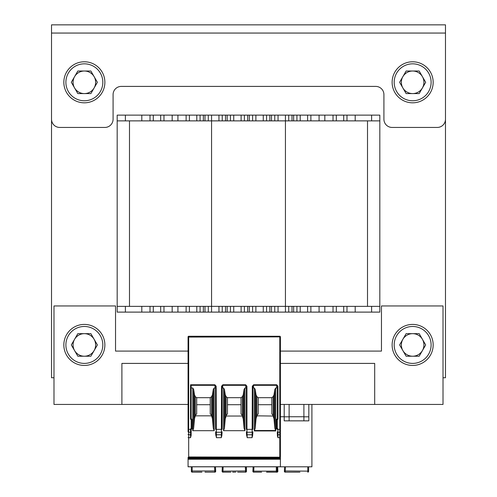 <?xml version="1.0" encoding="UTF-8"?>
<svg xmlns="http://www.w3.org/2000/svg" width="497" height="497" viewBox="0 0 497 497"><rect width="100%" height="100%" fill="white"/><g stroke="black" fill="none" stroke-linecap="round" stroke-linejoin="round"><path stroke-width="0.75" d="M150.013 306.363L211.567 306.363L211.567 120.877L117.18 120.877L117.18 312.11L150.013 312.11L150.013 306.363L117.18 306.363M222.234 306.363L222.234 312.11L211.567 312.11L211.567 306.363L379.82 306.363L379.82 120.877L310.873 120.877L310.873 115.13L117.18 115.13L117.18 120.877M445.474 33.063L51.526 33.063L51.526 24.85L445.474 24.85L445.474 119.237A8.207 8.207 0 0 1 437.267 127.443L392.127 127.443A8.207 8.207 0 0 1 383.92 119.237L383.92 94.61A8.207 8.207 0 0 0 375.713 86.403L121.287 86.403A8.207 8.207 0 0 0 113.08 94.61L113.08 119.237A8.207 8.207 0 0 1 104.873 127.443L59.733 127.443A8.207 8.207 0 0 1 51.526 119.237L51.526 33.057L445.474 33.057L445.474 377.763L443.013 377.763M53.987 377.763L51.526 377.763L51.526 49.47M211.567 115.13L211.567 120.877L222.234 120.877L222.234 115.13M222.234 120.877L244.394 120.877L244.394 115.13M244.394 120.877L266.554 120.877L266.554 115.13M266.554 120.877L288.714 120.877L288.714 115.13M288.714 120.877L310.873 120.877M150.013 120.877L150.013 115.13M163.967 120.877L163.967 115.13M186.126 120.877L186.126 115.13M200.08 120.877L200.08 115.13M208.286 120.877L208.286 115.13L208.286 120.877M230.446 120.877L230.446 115.13M252.606 120.877L252.606 115.13M274.766 120.877L274.766 115.13L274.766 120.877M296.92 120.877L296.92 115.13M379.82 120.877L379.82 115.13L346.987 115.13L346.987 120.877L346.987 115.13L333.033 115.13L333.033 120.877L333.033 115.13L310.873 115.13M129.493 306.363L129.493 120.877M367.507 306.363L367.507 120.877M163.967 306.363L163.967 312.11L150.013 312.11M186.126 306.363L186.126 312.11L163.967 312.11M200.08 306.363L200.08 312.11L186.126 312.11M211.567 312.11L208.286 312.11L208.286 306.363L208.286 312.11L200.08 312.11M230.446 306.363L230.446 312.11L222.234 312.11M244.394 306.363L244.394 312.11L230.446 312.11M252.606 306.363L252.606 312.11L244.394 312.11M266.554 306.363L266.554 312.11L252.606 312.11M288.714 306.363L288.714 312.11L274.766 312.11L274.766 306.363L274.766 312.11L266.554 312.11M296.92 306.363L296.92 312.11L288.714 312.11M310.873 306.363L310.873 312.11L296.92 312.11M379.82 306.363L379.82 312.11L346.987 312.11L346.987 306.363L346.987 312.11L333.033 312.11L333.033 306.363L333.033 312.11L310.873 312.11M188.071 363.4L121.902 363.4L121.902 404.44L188.071 404.44M280.407 404.44L374.688 404.44L374.688 363.4L280.407 363.4M280.407 351.093L381.46 351.093L381.46 305.953L443.013 305.953L443.013 404.44L374.688 404.44M121.902 404.44L53.987 404.44L53.987 305.953L115.54 305.953L115.54 351.093L188.071 351.093M412.647 324.417A20.52 20.52 0 0 1 430.414 355.193A20.52 20.52 0 0 1 394.879 355.193A20.52 20.52 0 0 1 412.647 324.417M84.353 324.417A20.52 20.52 0 0 1 102.121 355.193A20.52 20.52 0 0 1 66.586 355.193A20.52 20.52 0 0 1 84.353 324.417M412.647 61.783A20.52 20.52 0 0 1 430.414 92.56A20.52 20.52 0 0 1 394.879 92.56A20.52 20.52 0 0 1 412.647 61.783M84.353 61.783A20.52 20.52 0 0 1 102.121 92.56A20.52 20.52 0 0 1 66.586 92.56A20.52 20.52 0 0 1 84.353 61.783M94.126 350.578L97.387 344.937L90.87 333.649L77.836 333.649L74.581 339.296A11.288 11.288 0 0 1 94.126 339.296A11.288 11.288 0 0 1 84.353 356.219L90.87 356.219L94.126 350.578M74.581 339.296L71.319 344.937L74.581 350.578A11.288 11.288 0 0 1 74.581 339.296M74.581 350.578L77.836 356.219L84.353 356.219A11.288 11.288 0 0 1 74.581 350.578M422.419 350.578L425.68 344.937L419.164 333.649L406.13 333.649L402.874 339.296A11.288 11.288 0 0 1 422.419 339.296A11.288 11.288 0 0 1 412.647 356.219L419.164 356.219L422.419 350.578M402.874 339.296L399.613 344.937L402.874 350.578A11.288 11.288 0 0 1 402.874 339.296M402.874 350.578L406.13 356.219L412.647 356.219A11.288 11.288 0 0 1 402.874 350.578M422.419 87.944L425.68 82.303L419.164 71.015L406.13 71.015L402.874 76.656A11.288 11.288 0 0 1 422.419 76.656A11.288 11.288 0 0 1 412.647 93.585L419.164 93.585L422.419 87.944M402.874 76.656L399.613 82.303L402.874 87.944A11.288 11.288 0 0 1 402.874 76.656M402.874 87.944L406.13 93.585L412.647 93.585A11.288 11.288 0 0 1 402.874 87.944M94.126 87.944L97.387 82.303L90.87 71.015L77.836 71.015L74.581 76.656A11.288 11.288 0 0 1 94.126 76.656A11.288 11.288 0 0 1 84.353 93.585L90.87 93.585L94.126 87.944M74.581 76.656L71.319 82.303L74.581 87.944A11.288 11.288 0 0 1 74.581 76.656M74.581 87.944L77.836 93.585L84.353 93.585A11.288 11.288 0 0 1 74.581 87.944M394.183 82.303A18.464 18.464 0 0 1 421.878 66.306A18.464 18.464 0 0 1 421.878 98.294A18.464 18.464 0 0 1 394.183 82.303M65.89 344.937A18.464 18.464 0 0 1 93.585 328.946A18.464 18.464 0 0 1 93.585 360.928A18.464 18.464 0 0 1 65.89 344.937M394.183 344.937A18.464 18.464 0 0 0 421.878 360.928A18.464 18.464 0 0 0 421.878 328.946A18.464 18.464 0 0 0 394.183 344.937M65.89 82.303A18.464 18.464 0 0 1 93.585 66.306A18.464 18.464 0 0 1 93.585 98.294A18.464 18.464 0 0 1 65.89 82.303M201.906 472.15L192.277 472.15M205.019 472.15L214.779 472.15L214.76 471.131L214.779 472.15A0.82 0.82 0 0 0 215.599 471.286L215.363 466.813L215.599 471.286A0.82 0.82 177 0 1 214.779 472.15L214.878 472.144A0.82 0.82 0 0 0 215.698 471.286L215.679 470.945L215.698 471.286A0.82 0.82 177 0 1 214.878 472.15A0.82 0.82 177 0 0 215.698 471.286M192.177 466.813L192.177 472.15L201.906 472.075M206.87 472.15L205.019 472.075M192.177 472.15A0.82 0.82 0 0 1 191.357 471.33L191.357 469.69M311.905 404.44L311.905 466.813L188.071 466.813L188.071 457.501L280.407 457.501L280.407 458.271L188.071 458.271M211.157 414.436L210.231 414.069L210.231 404.707L196.694 404.707L196.694 414.069L195.768 414.436M241.933 414.436L241.008 414.069L241.008 404.707L227.471 404.707L227.471 414.069L226.551 414.436M272.71 414.436L271.791 414.069L271.791 404.707L258.247 404.707L258.247 414.069L257.328 414.436M210.989 415.983A0.578 0.41 0 0 0 211.2 415.84L195.725 415.84A0.578 0.41 -0 0 0 195.967 415.995M215.549 388.151A0.714 0.615 -95.2 0 0 215.139 387.977L214.182 387.977L213.269 389.418L212.455 394.798L211.573 396.693L211.573 415.585L211.15 414.467M211.2 415.101L211.2 415.84M211.573 396.693L210.231 397.687L196.694 397.687L195.352 396.693L194.47 394.798L193.656 389.418L192.743 387.977L191.152 387.977M210.231 404.707L210.231 397.687M188.071 431.526L188.071 336.879A0.615 0.615 0 0 1 188.686 336.264L279.792 336.264L279.792 434.782L277.941 434.782A0.615 0.435 180 0 1 277.326 434.347L277.326 431.825A0.615 0.435 180 0 0 277.941 432.26L279.792 432.26A0.615 0.435 180 0 0 280.407 431.825L280.407 457.501M280.407 466.813L280.407 459.228L188.071 459.222L280.407 459.222L280.407 458.271M191.152 435.353L191.152 429.358L191.152 435.353L190.537 437.683L190.537 434.782L188.686 434.782L188.686 337.084L280.407 336.879L280.407 431.825L280.407 429.358L277.941 429.358L277.941 437.683L277.326 435.353M280.407 457.203L188.686 456.979L188.071 457.501M195.725 415.84L195.725 415.101L195.352 415.585L194.47 418.872L193.656 428.184L192.743 430.688L214.182 430.688L214.182 387.977M192.743 430.688L192.743 387.977M277.326 388.685L277.326 386.2L276.711 384.777L277.941 386.2L277.326 386.2L277.326 418.952L277.326 388.685A0.708 0.615 -90 0 0 276.711 387.977L275.736 387.977L275.736 430.942L274.822 428.184L274.009 418.872L272.754 415.101L272.754 415.84L272.263 416.039L257.284 415.84A0.578 0.41 0 0 0 257.521 415.995M275.736 387.977L274.822 389.418L274.009 394.798L273.133 396.693L271.791 397.687L258.247 397.687L256.906 396.693L256.906 415.585L256.023 418.872L255.209 428.184L254.296 430.942L254.296 387.977L253.34 387.977A0.714 0.615 -84.8 0 0 252.93 388.151M252.743 434.409L252.743 434.378A0.615 0.435 -177 0 1 252.128 434.782L252.06 437.677L247.202 437.683L246.512 434.378A0.615 0.435 177 0 1 246.512 434.347L246.382 431.825A0.615 0.435 177 0 0 246.382 431.856L246.512 434.378A0.615 0.435 177 0 0 247.127 434.782L247.202 437.683M252.706 435.297L252.06 437.677M246.326 388.151A0.714 0.615 -95.2 0 0 245.916 387.977L244.959 387.977L244.046 389.418L243.232 394.798L242.356 396.693L241.008 397.687L227.471 397.687L226.129 396.693L225.247 394.798L224.433 389.418L223.52 387.977L222.563 387.977A0.714 0.615 -84.8 0 0 222.153 388.151M244.046 389.418L244.046 428.184L243.232 418.872L241.977 415.101L241.977 415.84L241.48 416.039L226.999 416.039L226.502 415.84L226.502 415.101L225.247 418.872L224.433 428.184L223.52 430.688L244.959 430.688L244.959 387.977M223.52 430.688L223.52 387.977M221.966 434.409L221.966 434.378A0.615 0.435 -177 0 1 221.351 434.782L221.283 437.677L216.425 437.683L215.735 434.378A0.615 0.435 177 0 1 215.735 434.347L215.605 431.856A0.615 0.435 177 0 1 215.605 431.825M221.929 435.297L221.283 437.677M215.735 434.409L215.773 435.297M214.897 384.777L216.164 386.237L215.549 386.237L214.897 384.777L190.537 384.777L191.152 385.486L191.152 419.567L191.972 419.567L191.972 428.594L191.152 428.594L191.152 419.567A0.615 0.615 0 0 1 190.537 418.952L190.537 384.777M191.152 434.347A0.615 0.435 -0 0 1 190.537 434.782L190.537 432.26L188.686 432.26A0.615 0.435 -0 0 1 188.071 431.825L188.071 429.358L191.152 429.358L191.152 428.594A0.615 0.615 0 0 0 190.537 429.209L191.357 429.209A0.615 0.615 0 0 0 191.972 428.594M246.941 386.237L246.941 429.358L246.326 429.358L246.319 386.144L246.941 386.237L245.673 384.777L222.805 384.777L221.538 386.237L221.351 434.782L216.35 434.782L216.425 437.683M276.711 384.777L253.582 384.777L252.314 386.237L252.128 434.782L247.127 434.782L246.997 432.26L252.265 432.26A0.615 0.435 -177 0 0 252.874 431.856L252.743 434.378A0.615 0.435 -177 0 0 252.743 434.347L252.88 431.825A0.615 0.435 -177 0 1 252.88 431.856L252.88 431.825M276.506 428.594L277.326 428.594L277.326 429.358L277.941 429.358L277.121 429.209A0.615 0.615 0 0 1 276.506 428.594L276.506 419.567L277.326 419.567A0.615 0.615 0 0 0 277.941 418.952L277.326 418.952L277.326 428.594A0.615 0.615 0 0 1 277.941 429.209M277.121 418.952A0.615 0.615 0 0 0 276.506 419.567A0.615 0.615 0 0 1 277.121 418.952L277.326 418.952M256.906 396.693L256.023 394.798L255.209 389.418L254.296 387.977M253.582 384.777L252.93 386.237L252.314 386.237M246.518 434.409L246.549 435.297M246.319 386.144L245.673 384.777M222.805 384.777L222.153 386.237L221.538 386.237M252.93 429.358L252.93 386.237L252.93 429.358L246.941 429.358L246.997 432.26A0.615 0.435 177 0 1 246.382 431.856L246.382 431.825M216.164 386.237L216.35 434.782A0.615 0.435 177 0 1 215.735 434.378L215.605 431.856A0.615 0.435 177 0 0 216.22 432.26L221.482 432.26A0.615 0.435 -177 0 0 222.097 431.856L221.966 434.378A0.615 0.435 -177 0 0 221.966 434.347L222.097 431.825A0.615 0.435 -177 0 1 222.097 431.856L222.097 431.825M190.537 418.952L191.357 418.952A0.615 0.615 0 0 1 191.972 419.567A0.615 0.615 0 0 0 191.357 418.952M244.959 430.688L244.046 428.184M224.433 389.418L224.433 428.184M225.247 394.798L225.247 418.872M226.129 396.693L226.129 415.585M227.471 397.687L227.471 404.707M226.502 415.101L226.551 414.467M241.977 415.101L241.927 414.467M242.356 396.693L242.356 415.585M241.008 404.707L241.008 397.687M272.754 415.101L272.704 414.467M258.247 397.687L258.247 404.707M257.328 414.467L256.906 415.585M257.284 415.101L257.284 415.84M255.209 389.418L255.209 428.184M256.023 394.798L256.023 418.872M274.822 389.418L274.822 428.184M274.009 394.798L274.009 418.872M273.133 396.693L273.133 415.585M271.791 404.707L271.791 397.687M280.407 336.879A0.615 0.615 0 0 0 279.792 336.264A0.615 0.615 0 0 1 280.407 336.879M243.232 394.798L243.232 418.872M213.269 389.418L213.269 428.184L212.455 418.872L211.573 415.585M214.182 430.688L213.269 428.184M193.656 389.418L193.656 428.184M194.47 394.798L194.47 418.872M195.352 396.693L195.352 415.585M196.694 397.687L196.694 404.707M195.725 415.101L195.775 414.467M212.455 394.798L212.455 418.872M232.689 472.15L235.795 472.075M225.216 472.15L223.979 472.15M232.689 472.075L233.199 472.15M223.165 466.813L222.942 471.131L222.122 470.945L222.103 471.286A0.82 0.82 -177 0 0 222.923 472.15A0.82 0.82 -177 0 1 222.103 471.293L222.339 466.813L222.103 471.286A0.82 0.82 0 0 0 222.923 472.15L222.942 471.131L222.923 472.15L230.832 472.15M237.647 472.15L245.555 472.15L245.537 471.131L245.555 472.15A0.82 0.82 177 0 0 246.375 471.286L246.139 466.813L246.375 471.286A0.82 0.82 0 0 1 245.555 472.15L245.555 472.15A0.82 0.82 0 0 0 246.375 471.286A0.82 0.82 177 0 1 245.555 472.15M191.357 466.813L191.357 471.33M253.116 466.813L252.88 471.286A0.82 0.82 0 0 0 253.7 472.15L261.608 472.15M253.948 466.813L253.7 472.15L253.718 471.131L276.301 471.131L276.301 466.813M277.121 469.69L277.121 471.33A0.82 0.82 0 0 1 276.301 472.15L266.572 472.075M266.572 472.15L276.301 472.15L276.301 471.131L277.121 470.988L277.121 466.813M253.7 472.15A0.82 0.82 -177 0 1 252.88 471.286L253.7 472.15M255.992 472.15L254.452 472.15M246.45 471.33A0.82 0.82 0 0 1 245.63 472.15L245.63 472.144A0.82 0.82 0 0 0 246.45 471.33L246.45 466.813M246.45 469.69L246.363 471.057M215.468 466.813L215.679 470.945L215.468 466.813M297.554 472.15L295.473 472.15M284.613 466.813L284.377 471.286A0.82 0.82 0 0 0 285.197 472.15L285.216 471.131L285.197 472.15L299.921 472.15M293.106 472.15L286.253 472.15M308.618 471.33A0.82 0.82 0 0 1 307.798 472.15A0.82 0.82 0 0 0 308.618 471.33L308.618 466.813M285.197 472.15A0.82 0.82 -177 0 1 284.377 471.286A0.82 0.82 -177 0 0 285.197 472.15L284.377 471.286M289.124 404.44L289.124 420.853L303.897 420.853L303.897 404.44M280.407 416.753L284.203 416.753M289.124 420.853L284.203 420.853L284.203 404.44M308.823 404.44L308.823 420.853L303.897 420.853M289.124 416.821L284.203 416.821M308.823 416.821L303.897 416.821M303.897 416.753L289.124 416.753M277.04 471.684L277.053 472.15L277.04 471.684M276.301 472.15L277.053 472.15A0.82 0.82 0 0 0 277.873 471.286L277.854 470.945L277.873 471.286A0.82 0.82 177 0 1 277.053 472.15A0.82 0.82 177 0 0 277.873 471.286M308.618 469.69L308.618 470.988L307.798 471.131L307.798 466.813M277.637 466.813L277.854 470.945L277.637 466.813M125.387 120.877L125.387 115.13M141.807 120.877L141.807 115.13M153.293 120.877L153.293 115.13M160.68 120.877L160.68 115.13M172.173 120.877L172.173 115.13M177.92 120.877L177.92 115.13M189.407 120.877L189.407 115.13M196.793 120.877L196.793 115.13M203.36 120.877L203.36 115.13M205 120.877L205 115.13M218.953 120.877L218.953 115.13M225.52 120.877L225.52 115.13M227.16 120.877L227.16 115.13M233.727 120.877L233.727 115.13M241.113 120.877L241.113 115.13M247.68 120.877L247.68 115.13M249.32 120.877L249.32 115.13M255.887 120.877L255.887 115.13M263.273 120.877L263.273 115.13M269.84 120.877L269.84 115.13M271.48 120.877L271.48 115.13M278.047 120.877L278.047 115.13M285.433 312.11L285.433 115.13M292 120.877L292 115.13M293.64 120.877L293.64 115.13M300.207 120.877L300.207 115.13M307.593 120.877L307.593 115.13M319.08 120.877L319.08 115.13M324.827 120.877L324.827 115.13M336.32 120.877L336.32 115.13M343.707 120.877L343.707 115.13M346.987 120.877L346.987 115.13M355.193 120.877L355.193 115.13M371.613 120.877L371.613 115.13M125.387 306.363L125.387 312.11M141.807 306.363L141.807 312.11M153.293 306.363L153.293 312.11M160.68 306.363L160.68 312.11M172.173 306.363L172.173 312.11M177.92 306.363L177.92 312.11M189.407 306.363L189.407 312.11M196.793 306.363L196.793 312.11M203.36 306.363L203.36 312.11M205 306.363L205 312.11M218.953 306.363L218.953 312.11M225.52 306.363L225.52 312.11M227.16 306.363L227.16 312.11M233.727 306.363L233.727 312.11M241.113 306.363L241.113 312.11M247.68 306.363L247.68 312.11M249.32 306.363L249.32 312.11M255.887 306.363L255.887 312.11M263.273 306.363L263.273 312.11M269.84 306.363L269.84 312.11M271.48 306.363L271.48 312.11M278.047 306.363L278.047 312.11M292 306.363L292 312.11M293.64 306.363L293.64 312.11M300.207 306.363L300.207 312.11M307.593 306.363L307.593 312.11M319.08 306.363L319.08 312.11M324.827 306.363L324.827 312.11M336.32 306.363L336.32 312.11M343.707 306.363L343.707 312.11M346.987 306.363L346.987 312.11M355.193 306.363L355.193 312.11M371.613 306.363L371.613 312.11M191.357 470.988L215.58 470.945M214.779 472.15A0.82 0.82 177 0 0 215.599 471.286M214.76 471.131L214.536 466.813M280.407 466.764L188.071 466.764M188.071 458.762L280.407 458.762M280.407 437.683L279.792 437.683L279.792 456.979M190.537 437.683L188.686 437.683L188.686 434.782A0.615 0.435 0 0 1 188.071 434.347M188.686 456.979L188.686 437.683L188.071 437.683M280.407 434.347A0.615 0.435 180 0 1 279.792 434.782L279.792 437.683L277.941 437.683M254.296 430.942L275.736 430.942M215.543 386.144L215.549 429.358L222.153 429.358L222.159 386.144M191.072 385.312L214.897 385.312L215.139 387.977M277.941 386.2L277.941 418.952M191.152 429.358L191.152 431.825A0.615 0.435 -0 0 1 190.537 432.26L190.537 429.209M253.34 387.977L253.582 385.312L276.711 385.312L276.711 387.977M222.563 387.977L222.805 385.312L245.673 385.312L245.916 387.977M254.365 430.508L275.673 430.508M188.071 336.879A0.615 0.615 0 0 1 188.686 336.264L188.686 337.084L188.071 336.879M222.942 471.131L246.357 470.945M245.537 471.131L245.313 466.813M253.718 471.131L252.898 470.945M307.798 472.15L307.798 471.131L284.396 470.945M285.44 466.813L285.216 471.131M277.121 471.125L277.854 470.945M215.599 471.299L215.356 466.813M246.326 386.237L246.326 429.358M222.153 386.237L222.153 429.358M215.549 386.237L215.549 429.358M222.923 472.15L222.103 471.392L222.339 466.764"/></g></svg>
